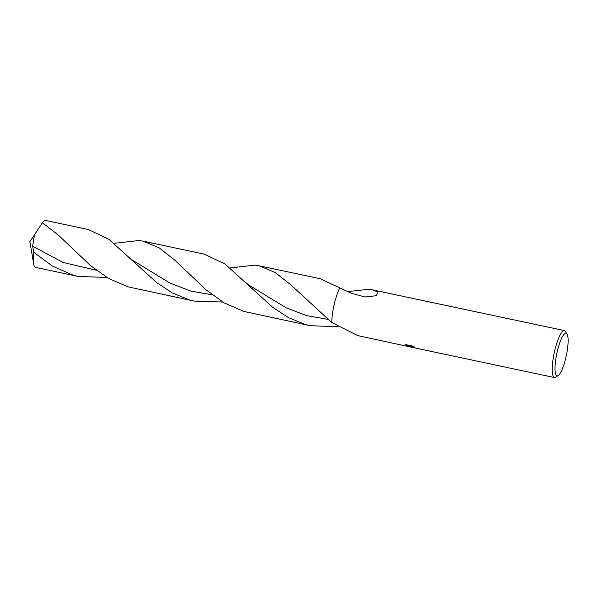 <?xml version="1.0" encoding="UTF-8"?>
<svg xmlns="http://www.w3.org/2000/svg" width="598" height="598" viewBox="0 0 598 598"><rect width="100%" height="100%" fill="white"/><g stroke="black" fill="none" stroke-linecap="round" stroke-linejoin="round"><path stroke-width="0.9" d="M414.451 347.812L409.705 346.264L408.292 346.526L404.45 345.509L409.914 346.04L404.846 344.964L406.236 344.74L412.485 346.063L414.601 347.102L412.485 346.638L411.521 347.012L414.421 347.804A24.002 5.36 102 0 0 414.623 347.864L554.466 377.547A24.002 5.36 -78 0 1 553.845 377.226A24.002 5.36 -78 0 1 554.533 351.489A24.002 5.36 -78 0 1 564.43 330.597A24.002 5.36 -78 0 1 565.05 330.918A24.002 5.36 -78 0 1 565.499 331.471L567.054 334.005A21.79 4.866 -78 0 1 566.321 355.533A21.79 4.866 -78 0 1 558.248 375.499A21.79 4.866 -78 0 1 556.476 375.537A21.79 4.866 -78 0 1 557.411 350.847A21.79 4.866 -78 0 1 566.642 333.505A21.79 4.866 -78 0 1 567.054 334.005M347.774 291.607L368.951 289.29L372.599 289.873L378.123 292.011L376.187 295.741L364.959 296.997L351.086 293.184L320.214 278.75L259.106 265.781L275.155 272.479L290.748 284.783L331.808 322.561A24.002 5.36 -78 0 1 339.881 287.832A24.002 5.36 -78 0 0 331.808 322.561L357.746 335.598L405.78 345.988M409.914 346.033L411.364 346.548M407.672 345.779L409.099 345.95M411.304 346.788L411.446 346.212L412.336 346.033M410.034 345.547L409.914 346.04M407.956 345.838L407.829 346.339M558.248 375.499L555.796 377.181A24.002 5.36 -78 0 1 554.466 377.547M106.803 277.427L78.345 276.485L35.588 267.403A24.002 5.36 -78 0 1 34.968 267.082A24.002 5.36 -78 0 1 33.652 263.83A24.002 5.36 -78 0 1 33.772 252.319L32.621 246.256L34.467 234.782L42.458 222.755A24.002 5.36 -78 0 1 45.553 220.453L88.317 229.527L108.978 239.357L156.885 282.794L172.374 292.945L189.043 299.785L194.298 301.093L127.935 286.816L108.275 278.302L90.305 265.4L58.851 235.56L42.458 222.755M78.345 276.485L73.091 275.177L52.504 266.11L33.772 252.319M114.046 243.326L139.14 240.508L143.161 241.166L159.21 247.864L174.803 260.167L206.243 290.008L224.205 302.902L243.879 311.431L310.242 325.708L304.987 324.4L288.318 317.56L272.83 307.409L224.923 263.965L204.262 254.143L143.161 241.166M229.991 267.934L255.084 265.123L259.106 265.781M222.755 302.042L194.298 301.093M338.079 326.747L310.242 325.708M212.26 294.844L190.717 291.017L170.183 283.183L132.793 260.399L129.37 257.589M328.272 319.399L306.707 315.654L286.165 307.813L248.738 285.014L245.322 282.204M96.308 270.229L63.052 262.447L32.621 246.256M372.599 289.873L564.43 330.597M408.292 346.526L412.172 347.348M34.37 234.932L29.9 241.659L33.652 263.83"/></g></svg>
